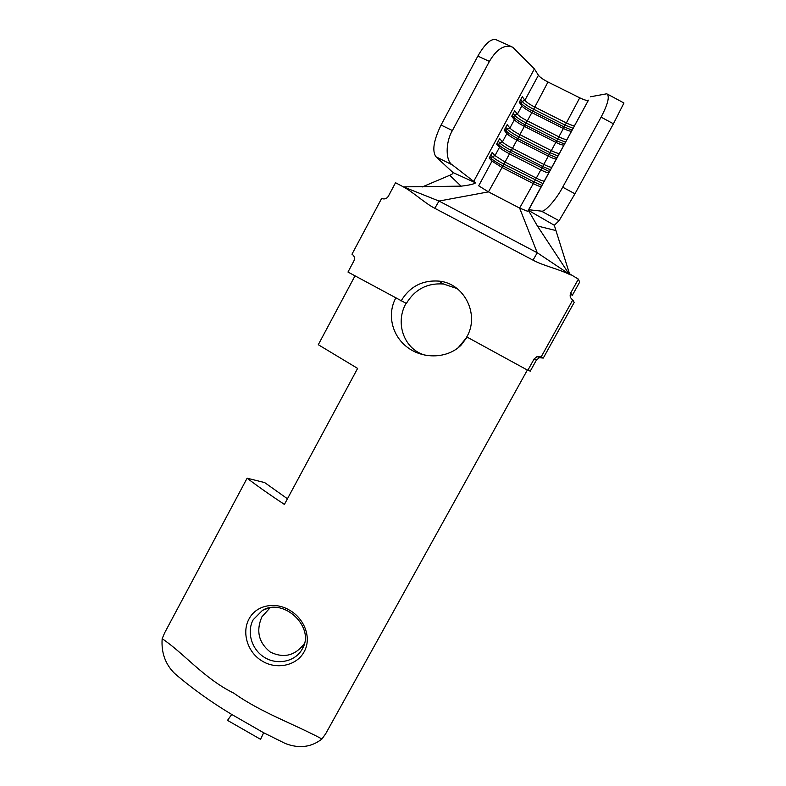<?xml version="1.0" encoding="UTF-8"?>
<svg xmlns="http://www.w3.org/2000/svg" width="786" height="786" viewBox="0 0 786 786"><rect width="100%" height="100%" fill="white"/><g stroke="black" fill="none" stroke-linecap="round" stroke-linejoin="round"><path stroke-width="1.18" d="M249.054 618.896C256.442 604.758 275.601 601.565 289.779 610.329C304.221 618.533 312.052 637.751 304.153 651.771C296.597 665.988 276.161 669.839 262.17 661.036C247.855 652.812 241.331 632.868 249.054 618.896M302.246 649.02C315.726 627.336 283.55 597.213 262.455 610.378L253.2 619.741C246.509 631.836 251.51 649.639 264.627 657.489C277.635 665.526 295.418 661.448 302.119 649.246L302.246 649.02M304.428 643.498C295.182 655.73 283.805 658.589 270.296 652.056C258.643 642.673 255.843 630.922 261.915 616.804L270.138 607.745M162.162 638.713C183.276 652.694 204.144 678.632 233.864 693.193C260.981 712.529 294.111 724.044 321.955 738.987C311.315 747.28 299.112 748.793 285.347 743.527L263.654 732.758L231.732 714.454C210.962 701.986 191.902 688.3 174.551 673.386C165.296 664.17 161.169 652.616 162.162 638.713L164.687 632.769L247.109 478.202L264.666 482.575L287.45 498.786M541.299 186.518L544.295 181.026C543.431 181.34 540.68 180.328 536.032 177.99L504.72 161.887L494.993 155.628L492.272 156.62L491.279 158.458C493.323 160.413 497.214 162.908 502.952 165.925L534.195 182.018L519.615 208.084L488.47 191.872L478.684 185.81L492.016 161.13L501.753 167.349L533.036 183.472C537.506 185.732 540.237 186.773 541.22 186.587L527.74 211.336L519.615 208.084L537.251 252.758L570.371 274.884C559.661 269.264 543.352 265.796 533.016 260.156L434.805 208.31C424.646 203.112 413.23 192.069 403.11 186.724L395.535 182.725L388.353 196.225C386.85 198.583 384.806 199.398 382.212 198.671L381.652 198.426L351.981 254.202C354.417 255.872 355.056 258.132 353.887 260.962L347.982 272.044L406.362 303.455C414.861 289.356 427.22 282.881 443.451 284.001L438.981 281.103C422.377 279.954 409.722 286.595 401.037 301.028M578.398 279.118L570.754 292.893L572.188 295.585L579.646 282.135L578.398 279.118L568.504 273.194L537.388 225.975L528.398 210.324L554.297 225.268L569.585 273.99M572.798 299.908L574.183 302.433L543.283 358.072L539.363 357.689L536.396 360.086L530.275 371.13L527.838 370.294L534.107 358.986L537.143 356.52L541.161 356.913L572.798 299.908C570.174 298.159 569.496 295.821 570.754 292.893M574.733 125.495L571.432 131.124C570.145 131.39 567.364 130.466 563.09 128.373L531.493 112.447C526.669 109.932 523.456 107.751 521.875 105.884L519.261 102.288L522.287 96.678L524.871 100.333C526.453 102.209 529.656 104.41 534.48 106.925L566.107 122.832C570.813 125.121 573.672 125.986 574.664 125.416L588.439 100.205C587.378 100.883 584.479 100.087 579.744 97.818L547.98 82.009C543.126 79.504 539.943 77.254 538.42 75.26L534.401 68.922L512.659 47.16C504.533 44.173 496.781 48.919 489.403 61.406L477.839 56.111C485.208 43.309 491.437 37.915 496.536 39.909L511.028 46.433M567.109 139.446L563.857 145.037C562.638 145.282 559.868 144.339 555.545 142.197L524.026 126.222C519.212 123.707 515.999 121.555 514.378 119.747L511.706 116.289L514.722 110.688L517.375 114.206C518.976 116.033 522.189 118.205 527.013 120.72L558.561 136.676C563.257 138.975 566.077 139.879 567.04 139.377L571.648 130.957M559.504 153.368L556.292 158.919C555.152 159.145 552.401 158.173 548.029 155.992L516.589 139.967C511.774 137.452 508.552 135.32 506.911 133.581L504.17 130.24L507.186 124.66L509.898 128.049C511.529 129.818 514.751 131.96 519.556 134.475L551.035 150.48C555.712 152.798 558.512 153.732 559.436 153.29L564.034 144.899M551.919 167.261L548.746 172.773C547.685 172.979 544.944 171.967 540.522 169.756L509.161 153.673C504.366 151.158 501.124 149.055 499.454 147.375L496.654 144.162L499.66 138.601L502.431 141.863C504.091 143.563 507.324 145.675 512.128 148.2L543.519 164.254C548.186 166.583 550.966 167.556 551.851 167.172L556.429 158.811M554.297 225.268L559.082 220.709L541.338 211.12L528.782 209.734L528.398 210.324M528.782 209.734L588.478 100.156M247.109 478.202C258.132 486.563 270.571 495.308 284.414 504.425L357.62 368.408L318.291 344.71L354.997 275.876M527.357 370.029L325.758 733.623L321.955 738.987M467.022 337.066L458.169 347.746M426.484 355.478C404.544 350.733 394.444 323.459 406.057 303.317M467.13 337.135L461.009 345.231C447.715 358.485 423.772 359.408 407.826 347.638C391.86 335.976 386.948 314.312 395.722 298.12M457.138 288.59L443.451 284.001M527.838 370.294L466.766 336.929C479.971 314.606 464.261 283.245 438.981 281.103M449.73 175.288C452.127 174.305 453.208 173.392 452.991 172.547L475.609 182.863C473.624 184.189 468.79 185.29 461.107 186.154L449.73 175.288L422.259 186.94M461.107 186.154L403.424 186.871M403.11 186.724L439.001 201.049L537.251 252.758L533.016 260.156M490.798 155.009L492.272 156.62C494.315 158.595 498.196 161.081 503.934 164.107L488.47 191.872L439.001 201.049L434.805 208.31M555.594 230.465L537.388 225.975M475.609 182.863L452.412 164.942L435.945 156.768L452.991 172.547M435.945 156.768C431.946 150.961 433.646 140.38 441.054 125.043L477.839 56.111M441.054 125.043L452.402 130.555L489.403 61.406M607.509 94.153L623.946 102.995L613.434 123.795L601.093 117.153C607.991 103.948 609.897 96.167 606.821 93.78L590.483 96.776M541.338 211.12C544.492 212.613 556.233 199.595 562.688 187.186L574.939 193.798L613.434 123.795M574.939 193.798L559.082 220.709M562.688 187.186L601.093 117.153M473.83 181.153L534.401 68.922M489.806 156.856L491.279 158.458L492.016 161.13L489.157 158.055L492.154 152.504L494.993 155.628L499.454 147.375L498.717 144.703C500.721 146.727 504.602 149.252 510.35 152.268L549.483 171.672M452.402 130.555C445.328 142.345 445.485 161.199 452.412 164.942M538.42 75.26L524.871 100.333L522.12 101.365L521.118 103.212L521.875 105.884L517.375 114.206L514.624 115.237L513.631 117.075L514.378 119.747L509.898 128.049L507.157 129.061L506.164 130.908L506.911 133.581L502.431 141.863L499.709 142.865C501.714 144.899 505.585 147.424 511.332 150.45L503.934 164.107L542.988 183.61M504.75 129.169L506.164 130.908C508.139 133.011 512 135.565 517.768 138.582L511.332 150.45L542.664 166.485L534.195 182.018L541.976 185.437M505.742 127.322L507.157 129.061C509.132 131.174 512.993 133.738 518.75 136.754L517.768 138.582L549.159 154.577L542.664 166.485L550.505 169.835M498.265 141.185L499.709 142.865L498.717 144.703L497.263 143.032M512.246 115.277L513.631 117.075C515.567 119.256 519.428 121.84 525.195 124.856L518.75 136.754L550.161 152.739L558.05 156.031M513.248 113.42L514.624 115.237C516.569 117.419 520.42 120.012 526.188 123.019L525.195 124.856L556.675 140.802L549.159 154.577L557.009 157.868M519.772 101.345L521.118 103.212C523.024 105.462 526.866 108.085 532.653 111.091L526.188 123.019L557.677 138.955L565.615 142.197M520.774 99.488L522.12 101.365C524.016 103.614 527.858 106.248 533.645 109.254L532.653 111.091L564.21 126.988L556.675 140.802L564.564 144.035M547.98 82.009L533.645 109.254L565.213 125.141L573.191 128.315M579.744 97.818L564.21 126.988L572.129 130.162M541.161 356.913L543.283 358.072M263.654 732.758L260.559 739.312L227.508 720.379L231.732 714.454M536.396 360.086L534.107 358.986M544.354 181.114L548.854 172.684M262.455 610.378L268.399 608.099M574.664 125.416L588.439 100.205M567.04 139.377L571.609 131.007M559.436 153.29L563.994 144.948M551.851 167.172L556.4 158.851M544.295 181.026L548.825 172.714M527.72 211.355L541.269 186.547M459.987 346.125L461.009 345.231M302.119 649.246L304.88 642.732M539.363 357.689L537.143 356.52"/></g></svg>
